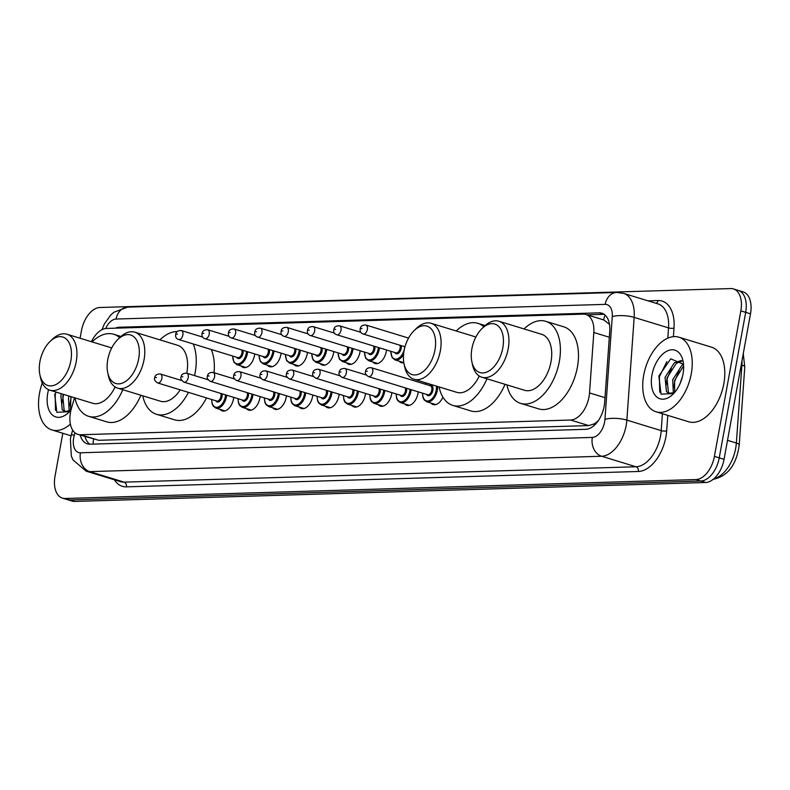 <?xml version="1.0" encoding="UTF-8"?>
<svg xmlns="http://www.w3.org/2000/svg" width="790" height="790" viewBox="0 0 790 790"><rect width="100%" height="100%" fill="white"/><g stroke="black" fill="none" stroke-linecap="round" stroke-linejoin="round"><path stroke-width="1.19" d="M254.736 353.94A12.482 7.357 107 0 1 254.538 355.283A12.482 7.357 107 0 1 243.281 367.449A12.482 7.357 107 0 1 241.059 365.948M281.092 353.15A12.482 7.357 107 0 1 280.894 354.493A12.482 7.357 107 0 1 269.637 366.659A12.482 7.357 107 0 1 267.415 365.158M307.448 352.36A12.482 7.357 107 0 1 307.251 353.703A12.482 7.357 107 0 1 295.993 365.869A12.482 7.357 107 0 1 293.771 364.368M333.805 351.57A12.482 7.357 107 0 1 333.607 352.913A12.482 7.357 107 0 1 322.35 365.069A12.482 7.357 107 0 1 320.128 363.578M360.161 350.77A12.482 7.357 107 0 1 359.964 352.113A12.482 7.357 107 0 1 348.706 364.279A12.482 7.357 107 0 1 346.484 362.788M386.517 349.98A12.482 7.357 107 0 1 386.32 351.323A12.482 7.357 107 0 1 375.062 363.489A12.482 7.357 107 0 1 372.841 361.998M260.098 396.59A12.482 7.357 107 0 1 259.9 397.933A12.482 7.357 107 0 1 248.633 410.099A12.482 7.357 107 0 1 246.411 408.608M286.454 395.8A12.482 7.357 107 0 1 286.257 397.143A12.482 7.357 107 0 1 274.989 409.309A12.482 7.357 107 0 1 272.767 407.818M312.81 395.01A12.482 7.357 107 0 1 312.613 396.353A12.482 7.357 107 0 1 301.346 408.519A12.482 7.357 107 0 1 299.124 407.018M339.167 394.22A12.482 7.357 107 0 1 338.969 395.563A12.482 7.357 107 0 1 327.702 407.729A12.482 7.357 107 0 1 325.48 406.228M233.741 397.38A12.482 7.357 107 0 1 233.544 398.723A12.482 7.357 107 0 1 222.276 410.889A12.482 7.357 107 0 1 220.055 409.398M365.523 393.43A12.482 7.357 107 0 1 365.326 394.773A12.482 7.357 107 0 1 354.058 406.939A12.482 7.357 107 0 1 351.836 405.438M391.88 392.64A12.482 7.357 107 0 1 391.682 393.983A12.482 7.357 107 0 1 380.415 406.139A12.482 7.357 107 0 1 378.193 404.648M418.236 391.85A12.482 7.357 107 0 1 418.038 393.193A12.482 7.357 107 0 1 406.771 405.349A12.482 7.357 107 0 1 404.549 403.858M74.537 397.735L71.396 408.479A23.404 13.786 -73 0 0 70.468 412.439A23.404 13.786 -73 0 0 77.894 434.391A23.404 13.786 -73 0 0 80.61 434.747L570.617 420.043A23.404 13.786 -73 0 0 589.518 392.936L593.823 332.501A23.404 13.786 -73 0 0 585.904 314.489A23.404 13.786 -73 0 0 583.188 314.134L106.601 328.443A23.404 13.786 -73 0 0 91.403 341.705M598.632 420.201A23.404 13.786 107 0 1 594.1 423.904L594.347 423.894A7.801 4.592 -73 0 0 596.371 423.203M609.495 324.423L604.004 320.029L585.904 314.489M77.894 434.391L98.73 440.297L588.738 425.583L594.1 423.904M403.828 362.768A12.482 7.357 107 0 1 401.419 362.699A12.482 7.357 107 0 1 399.197 361.208M442.913 397.173A12.482 7.357 107 0 1 433.127 404.559A12.482 7.357 107 0 1 430.906 403.068M80.175 435.093A23.404 13.786 -73 0 0 87.325 443.842A23.404 13.786 -73 0 0 90.04 444.197L585.775 429.316A23.404 13.786 -73 0 0 604.676 402.209L609.742 331.207A23.404 13.786 -73 0 0 601.812 313.196A23.404 13.786 -73 0 0 599.096 312.84L119.142 327.248A23.404 13.786 -73 0 0 115.182 328.186M89.853 444.197A23.404 13.786 107 0 1 85.004 436.564M80.086 338.238L81.469 330.664A23.404 13.786 107 0 1 99.866 307.498L730.711 288.567A23.404 13.786 107 0 1 733.436 288.923A23.404 13.786 107 0 1 740.852 310.875L714.407 456.383A23.404 13.786 107 0 1 696.01 479.55L65.165 498.49A23.404 13.786 107 0 1 62.45 498.125A23.404 13.786 107 0 1 55.023 476.173L62.815 433.276M733.436 288.923L743.074 291.875A23.404 13.786 107 0 1 750.5 313.828L724.055 459.336A23.404 13.786 107 0 1 705.648 482.502L74.803 501.433L69.984 499.961A23.404 13.786 107 0 1 67.269 499.606A23.404 13.786 107 0 0 69.984 499.961L700.829 481.031L69.984 499.961L65.165 498.49M724.055 459.336L719.236 457.864A23.404 13.786 107 0 1 700.829 481.031A23.404 13.786 107 0 0 719.236 457.864L745.681 312.346L719.236 457.864L714.407 456.383M738.255 290.394A23.404 13.786 107 0 1 745.681 312.346A23.404 13.786 107 0 0 738.255 290.394M586.98 314.825L603.915 314.311A23.404 13.786 107 0 1 604.103 314.311M74.803 501.433A23.404 13.786 107 0 1 72.088 501.077L62.45 498.125M70.379 424.102A39.006 22.979 107 0 1 51.873 429.928A39.006 22.979 107 0 1 39.5 393.341A39.006 22.979 107 0 1 42.275 383.012M63.279 394.289L62.766 396.086L64.168 410.375L65.767 411.718M61.363 393.706L60.85 395.504L62.252 409.783L64.78 411.531L69.52 410.751A17.637 10.389 107 0 0 70.972 409.911M70.932 396.629L70.438 410.257M69.026 396.047L68.503 397.844L69.115 410.968M71.031 409.842A25.438 14.99 107 0 1 68.641 412.479A25.438 14.99 107 0 1 52.199 414.819A25.438 14.99 107 0 1 47.775 393.094A25.438 14.99 107 0 1 48.545 389.687M70.804 410.119L69.52 410.751M54.648 394.18L56.86 412.321L69.441 411.659M71.278 396.738L69.589 405.645M63.625 394.398L61.936 403.295M55.971 392.047L55.191 394.862L55.498 410.365M70.833 360.813A25.359 14.941 107 0 1 55.31 384.829A25.359 14.941 107 0 1 39.875 374.677A25.359 14.941 107 0 1 39.905 361.741A25.359 14.941 107 0 1 50.027 341.497A25.359 14.941 107 0 1 66.429 339.157A25.359 14.941 107 0 1 70.833 360.813M50.027 341.497L52.219 339.374A29.26 17.242 107 0 1 66.943 334.219A29.26 17.242 107 0 1 76.225 361.662A29.26 17.242 107 0 1 49.819 390.171A29.26 17.242 107 0 1 40.507 377.66L39.875 374.677M49.819 390.171L92.618 403.265A29.26 17.242 -73 0 0 115.103 386.942M122.806 389.707A42.907 25.28 107 0 1 88.618 416.32A42.907 25.28 107 0 1 74.931 397.854M140.887 395.237A42.907 25.28 107 0 1 106.709 421.85L88.618 416.32M111.647 348.113A29.26 17.242 -73 0 0 109.741 347.314L66.943 334.219M92.055 341.902A42.907 25.28 107 0 1 113.73 334.259A42.907 25.28 107 0 1 119.695 337.695M138.675 358.769A25.359 14.941 107 0 1 123.151 382.795A25.359 14.941 107 0 1 107.716 372.643A25.359 14.941 107 0 1 107.746 359.697A25.359 14.941 107 0 1 117.868 339.453A25.359 14.941 107 0 1 134.27 337.123A25.359 14.941 107 0 1 138.675 358.769M117.868 339.453L120.06 337.34A29.26 17.242 107 0 1 134.784 332.185A29.26 17.242 107 0 1 144.066 359.628A29.26 17.242 107 0 1 117.661 388.137A29.26 17.242 107 0 1 108.349 375.625L107.716 372.643M117.661 388.137L160.459 401.231A29.26 17.242 -73 0 0 180.209 389.855M186.766 373.216A29.26 17.242 -73 0 0 186.865 372.722A29.26 17.242 -73 0 0 177.582 345.279L134.784 332.185M193.204 343.966A42.907 25.28 107 0 1 195.189 372.465A42.907 25.28 107 0 1 194.547 375.596M188.445 392.373A42.907 25.28 107 0 1 156.459 414.286A42.907 25.28 107 0 1 142.773 395.82M206.526 397.913A42.907 25.28 107 0 1 174.55 419.816L156.459 414.286M159.896 339.868A42.907 25.28 107 0 1 177.207 331.563M211.286 349.496A42.907 25.28 107 0 1 214.021 372.702M434.974 349.881A25.359 14.941 107 0 1 419.451 373.897A25.359 14.941 107 0 1 404.016 363.746A25.359 14.941 107 0 1 404.046 350.809A25.359 14.941 107 0 1 414.167 330.566A25.359 14.941 107 0 1 430.56 328.235A25.359 14.941 107 0 1 434.974 349.881M414.167 330.566L416.36 328.443A29.26 17.242 107 0 1 431.083 323.288A29.26 17.242 107 0 1 440.366 350.73A29.26 17.242 107 0 1 413.96 379.24A29.26 17.242 107 0 1 404.648 366.728L404.016 363.746M413.96 379.24L456.758 392.334A29.26 17.242 -73 0 0 479.244 376.02M486.946 378.775A42.907 25.28 107 0 1 452.759 405.389A42.907 25.28 107 0 1 439.072 386.922M505.027 384.315A42.907 25.28 107 0 1 470.84 410.928L452.759 405.389M475.778 337.192A29.26 17.242 -73 0 0 473.882 336.382L431.083 323.288M456.195 330.971A42.907 25.28 107 0 1 477.871 323.327A42.907 25.28 107 0 1 483.836 326.764M502.815 347.847A25.359 14.941 107 0 1 487.292 371.863A25.359 14.941 107 0 1 471.857 361.711A25.359 14.941 107 0 1 471.887 348.775A25.359 14.941 107 0 1 482.009 328.531A25.359 14.941 107 0 1 498.411 326.191A25.359 14.941 107 0 1 502.815 347.847M482.009 328.531L484.201 326.408A29.26 17.242 107 0 1 498.925 321.254A29.26 17.242 107 0 1 508.207 348.696A29.26 17.242 107 0 1 481.801 377.205A29.26 17.242 107 0 1 472.489 364.694L471.857 361.711M481.801 377.205L524.6 390.3A29.26 17.242 -73 0 0 550.995 361.79A29.26 17.242 -73 0 0 541.723 334.348L498.925 321.254M524.037 328.936A42.907 25.28 107 0 1 545.712 321.293A42.907 25.28 107 0 1 559.33 361.543A42.907 25.28 107 0 1 520.6 403.354A42.907 25.28 107 0 1 506.913 384.888M545.712 321.293L563.793 326.833A42.907 25.28 107 0 1 577.411 367.074A42.907 25.28 107 0 1 538.691 408.884L520.6 403.354M691.28 373.779A39.006 22.979 107 0 1 656.075 411.797A39.006 22.979 107 0 1 643.702 375.211A39.006 22.979 107 0 1 678.906 337.202A39.006 22.979 107 0 1 691.28 373.779M678.906 337.202L711.454 347.156A39.006 22.979 107 0 1 723.828 383.743A39.006 22.979 107 0 1 688.623 421.761L656.075 411.797M681.829 361.129L676.319 363.341L666.967 377.946L668.37 392.235L669.969 393.588M681.336 360.517L674.403 362.758L665.052 377.363L666.464 391.652L668.982 393.4L673.722 392.61A17.637 10.389 107 0 0 675.174 391.781M683.617 365.948L674.62 380.296L674.64 392.116M683.488 364.2L682.056 365.099L672.705 379.704L673.317 392.828M682.56 376.178L679.983 383.812M683.508 364.259L670.73 358.838L658.85 376.05L661.062 394.19L673.643 393.529M651.977 374.964A25.438 14.99 107 0 1 667.55 350.859A25.438 14.99 107 0 1 683.034 361.05A25.438 14.99 107 0 1 683.004 374.035A25.438 14.99 107 0 1 672.853 394.338A25.438 14.99 107 0 1 656.401 396.679A25.438 14.99 107 0 1 651.977 374.964M675.006 391.988L673.722 392.61M679.054 370.707L674.7 381.412L673.791 387.505M671.391 368.367L667.046 379.072L666.138 385.165M666.879 361.642L659.393 376.731L659.709 392.225M93.546 439.181A23.404 18.545 88.3 0 0 93.121 444.108M605.15 315.151A23.404 18.545 88.3 0 0 603.59 319.911M594.347 423.894A23.404 18.545 88.3 0 0 594.1 425.514M98.73 440.297L80.61 434.747M609.307 337.241L593.823 332.501M605.002 397.666L589.518 392.936M588.738 425.583L570.617 420.043M75.01 432.841L74.299 435.27A15.603 9.194 -73 0 0 73.677 437.907A15.603 9.194 -73 0 0 80.442 452.779L592.342 437.413A15.603 9.194 -73 0 0 604.617 421.969A15.603 9.194 -73 0 0 604.952 419.342L612.27 316.612A15.603 9.194 -73 0 0 605.18 304.367L116.091 319.041A15.603 9.194 -73 0 0 105.663 328.522M612.27 316.612A15.603 4.582 -175.9 0 1 634.173 317.382L668.538 327.899A31.205 18.387 -73 0 0 657.971 303.883L623.606 293.376A31.205 18.387 107 0 1 634.173 317.382L626.855 420.112A31.205 18.387 107 0 1 626.184 425.375A31.205 18.387 107 0 1 601.644 456.255L89.734 471.62A31.205 18.387 107 0 1 86.12 471.146L120.475 481.663A31.205 18.387 -73 0 0 124.099 482.137L635.999 466.772A31.205 18.387 -73 0 0 660.539 435.882A31.205 18.387 -73 0 0 661.21 430.629L662.415 413.733M667.787 415.382L666.691 430.827A35.106 20.688 107 0 1 638.33 471.482L126.42 486.847A3.901 3.091 88.3 0 0 124.099 482.137L89.734 471.62A15.603 12.364 -91.7 0 1 80.442 452.779M666.691 430.827A3.901 1.145 4.1 0 1 661.21 430.629L626.855 420.112A15.603 4.582 -175.9 0 0 604.952 419.342M126.42 486.847A35.106 20.688 107 0 1 114.422 479.807M648.027 300.842L658.05 300.546A35.106 20.688 107 0 1 674.008 328.097L673.396 336.659M696.01 479.55L705.648 482.502M740.852 310.875L750.5 313.828M592.342 437.413A15.603 12.364 -91.7 0 0 601.644 456.255L635.999 466.772A3.901 3.091 88.3 0 1 638.33 471.482M667.797 338.16L668.538 327.899A3.901 1.145 4.1 0 0 674.008 328.097M656.085 303.311A3.901 3.091 88.3 0 0 658.05 300.546M605.18 304.367A15.603 12.364 -91.7 0 1 616.763 292.458L127.674 307.142L113.879 312.248L110.807 314.953L104.359 323.979L101.979 329.687M116.091 319.041A15.603 12.364 -91.7 0 1 127.674 307.142M74.299 435.27L71.377 434.589L72.67 430.155M121.581 327.988L119.142 327.248M603.915 314.311L599.096 312.84M743.262 353.644L744.773 367.093A7.801 2.291 -175.9 0 0 741.919 365.079A31.205 18.387 -73 0 0 742.008 360.546M744.773 367.093L739.213 445.047A7.801 2.291 -175.9 0 0 736.359 443.032L741.919 365.079L741.227 364.862M713.874 478.799A31.205 18.387 -73 0 0 736.359 443.032L727.511 440.326M226.641 395.207A11.702 6.893 107 0 1 226.434 396.708A11.702 6.893 107 0 1 215.877 408.114L224.953 410.889M211.769 399.513A10.922 6.438 -73 0 0 217.596 407.245A10.922 6.438 -73 0 0 225.357 396.541A10.922 6.438 -73 0 0 225.575 394.882M222.02 393.795A5.461 3.219 107 0 1 222.02 396.639A5.461 3.219 107 0 1 219.156 401.557A5.461 3.219 107 0 1 215.739 400.728M157.654 382.953C154.939 381.165 153.951 379.447 154.712 377.798C155.018 375.181 156.914 373.917 160.39 374.006A4.681 2.755 107 0 1 161.871 378.39A4.681 2.755 107 0 1 157.654 382.953L216.717 401.034A4.681 2.755 -73 0 0 220.943 396.471A4.681 2.755 -73 0 0 220.746 393.41M156.479 377.541L155.531 377.571L156.479 377.541M252.998 394.417A11.702 6.893 107 0 1 252.79 395.918A11.702 6.893 107 0 1 242.234 407.324L251.309 410.099M238.126 398.723A10.922 6.438 -73 0 0 243.952 406.455A10.922 6.438 -73 0 0 251.714 395.75A10.922 6.438 -73 0 0 251.931 394.091M248.376 393.005A5.461 3.219 107 0 1 248.376 395.849A5.461 3.219 107 0 1 245.512 400.757A5.461 3.219 107 0 1 242.096 399.938M184.011 382.163C181.295 380.375 180.308 378.657 181.068 377.008C181.374 374.391 183.27 373.127 186.746 373.216A4.681 2.755 107 0 1 188.227 377.6A4.681 2.755 107 0 1 184.011 382.163L243.083 400.244A4.681 2.755 -73 0 0 247.3 395.681A4.681 2.755 -73 0 0 247.102 392.62M182.836 376.751L181.888 376.781L182.836 376.751M279.354 393.627A11.702 6.893 107 0 1 279.147 395.128A11.702 6.893 107 0 1 268.59 406.534L277.665 409.309M264.482 397.933A10.922 6.438 -73 0 0 270.308 405.665A10.922 6.438 -73 0 0 278.07 394.961A10.922 6.438 -73 0 0 278.287 393.301M274.732 392.215A5.461 3.219 107 0 1 274.742 395.059A5.461 3.219 107 0 1 271.869 399.967A5.461 3.219 107 0 1 268.452 399.147M210.367 381.373C207.651 379.585 206.664 377.867 207.424 376.218C207.731 373.601 209.627 372.327 213.103 372.426A4.681 2.755 107 0 1 214.584 376.81A4.681 2.755 107 0 1 210.367 381.373L269.439 399.454A4.681 2.755 -73 0 0 273.656 394.891A4.681 2.755 -73 0 0 273.459 391.83M209.192 375.961L208.244 375.991L209.192 375.961M305.71 392.837A11.702 6.893 107 0 1 305.503 394.338A11.702 6.893 107 0 1 294.947 405.744L304.022 408.519M290.839 397.143A10.922 6.438 -73 0 0 296.665 404.875A10.922 6.438 -73 0 0 304.426 394.171A10.922 6.438 -73 0 0 304.644 392.512M301.089 391.425A5.461 3.219 107 0 1 301.099 394.269A5.461 3.219 107 0 1 298.225 399.177A5.461 3.219 107 0 1 294.808 398.358M236.724 380.582C234.008 378.795 233.02 377.077 233.781 375.428C234.087 372.801 235.983 371.537 239.459 371.636A4.681 2.755 107 0 1 240.94 376.02A4.681 2.755 107 0 1 236.724 380.582L295.796 398.664A4.681 2.755 -73 0 0 300.012 394.101A4.681 2.755 -73 0 0 299.815 391.03M235.548 375.171L234.6 375.201L235.548 375.171M332.067 392.047A11.702 6.893 107 0 1 331.859 393.548A11.702 6.893 107 0 1 321.303 404.954L330.378 407.729M317.195 396.353A10.922 6.438 -73 0 0 323.021 404.085A10.922 6.438 -73 0 0 330.783 393.381A10.922 6.438 -73 0 0 331 391.722M327.445 390.635A5.461 3.219 107 0 1 327.455 393.479A5.461 3.219 107 0 1 324.581 398.387A5.461 3.219 107 0 1 321.165 397.568M263.08 379.793C260.364 378.005 259.377 376.287 260.137 374.628C260.443 372.011 262.339 370.747 265.815 370.836A4.681 2.755 107 0 1 267.306 375.23A4.681 2.755 107 0 1 263.08 379.793L322.152 397.864A4.681 2.755 -73 0 0 326.369 393.301A4.681 2.755 -73 0 0 326.171 390.24M261.905 374.381L260.957 374.411L261.905 374.381M358.423 391.257A11.702 6.893 107 0 1 358.216 392.758A11.702 6.893 107 0 1 347.659 404.164L356.734 406.939M343.551 395.563A10.922 6.438 -73 0 0 349.378 403.295A10.922 6.438 -73 0 0 357.139 392.581A10.922 6.438 -73 0 0 357.357 390.932M353.801 389.845A5.461 3.219 107 0 1 353.811 392.689A5.461 3.219 107 0 1 350.938 397.597A5.461 3.219 107 0 1 347.521 396.778M289.436 379.003C286.721 377.215 285.733 375.487 286.494 373.838C286.8 371.221 288.696 369.957 292.172 370.046A4.681 2.755 107 0 1 293.663 374.44A4.681 2.755 107 0 1 289.436 379.003L348.509 397.074A4.681 2.755 -73 0 0 352.725 392.512A4.681 2.755 -73 0 0 352.528 389.45M288.261 373.591L287.313 373.621L288.261 373.591M384.779 390.467A11.702 6.893 107 0 1 384.572 391.968A11.702 6.893 107 0 1 374.016 403.364L383.091 406.149M369.908 394.773A10.922 6.438 -73 0 0 375.734 402.505A10.922 6.438 -73 0 0 383.496 391.791A10.922 6.438 -73 0 0 383.713 390.142M380.158 389.055A5.461 3.219 107 0 1 380.168 391.899A5.461 3.219 107 0 1 377.294 396.807A5.461 3.219 107 0 1 373.877 395.988M315.793 378.213C313.077 376.415 312.09 374.697 312.85 373.048C313.156 370.431 315.052 369.167 318.528 369.256A4.681 2.755 107 0 1 320.019 373.65A4.681 2.755 107 0 1 315.793 378.213L374.865 396.284A4.681 2.755 -73 0 0 379.082 391.722A4.681 2.755 -73 0 0 378.884 388.66M314.618 372.801L313.67 372.821L314.618 372.801M411.136 389.677A11.702 6.893 107 0 1 410.928 391.178A11.702 6.893 107 0 1 400.372 402.574L409.447 405.359M396.264 393.973A10.922 6.438 -73 0 0 402.09 401.705A10.922 6.438 -73 0 0 409.852 391.001A10.922 6.438 -73 0 0 410.069 389.351M406.514 388.255A5.461 3.219 107 0 1 406.524 391.099A5.461 3.219 107 0 1 403.651 396.017A5.461 3.219 107 0 1 400.234 395.197M342.149 377.423C339.433 375.625 338.446 373.907 339.206 372.258C339.512 369.641 341.408 368.377 344.884 368.466A4.681 2.755 107 0 1 346.375 372.86A4.681 2.755 107 0 1 342.149 377.423L401.221 395.494A4.681 2.755 -73 0 0 405.438 390.932A4.681 2.755 -73 0 0 405.24 387.87M340.984 372.011L340.026 372.031L340.984 372.011M437.561 386.458A11.702 6.893 107 0 1 437.285 390.379A11.702 6.893 107 0 1 426.728 401.784L435.803 404.569M422.62 393.183A10.922 6.438 -73 0 0 428.447 400.915A10.922 6.438 -73 0 0 436.208 390.211A10.922 6.438 -73 0 0 436.435 386.122M426.245 383.002A10.922 6.438 -73 0 0 425.356 384.236M429.335 385.451A5.461 3.219 107 0 1 432.881 390.309A5.461 3.219 107 0 1 430.007 395.227A5.461 3.219 107 0 1 426.59 394.407M427.578 394.704A4.681 2.755 -73 0 0 431.794 390.142A4.681 2.755 -73 0 0 430.313 385.747L371.241 367.676A4.681 2.755 107 0 1 372.732 372.07A4.681 2.755 107 0 1 368.505 376.623L427.578 394.704M367.34 371.211L366.382 371.241L367.34 371.211M247.645 351.767A11.702 6.893 107 0 1 247.438 353.268A11.702 6.893 107 0 1 236.872 364.674L233.919 362.215L232.596 356.023M232.764 356.073A10.922 6.438 -73 0 0 238.6 363.805A10.922 6.438 -73 0 0 246.352 353.1A10.922 6.438 -73 0 0 246.579 351.441M243.024 350.355A5.461 3.219 107 0 1 243.024 353.199A5.461 3.219 107 0 1 240.16 358.107A5.461 3.219 107 0 1 236.743 357.287M202.793 337.113L181.394 330.556A4.681 2.755 107 0 1 182.875 334.95A4.681 2.755 107 0 1 178.649 339.512L237.721 357.584A4.681 2.755 -73 0 0 241.947 353.031A4.681 2.755 -73 0 0 241.75 349.96M176.535 334.131L177.483 334.101L176.535 334.131M274.002 350.977A11.702 6.893 107 0 1 273.794 352.478A11.702 6.893 107 0 1 263.228 363.884L260.275 361.425L258.952 355.224M259.12 355.283A10.922 6.438 -73 0 0 264.956 363.015A10.922 6.438 -73 0 0 272.708 352.31A10.922 6.438 -73 0 0 272.935 350.651M269.38 349.565A5.461 3.219 107 0 1 269.38 352.409A5.461 3.219 107 0 1 266.516 357.317A5.461 3.219 107 0 1 263.1 356.497M229.149 336.323L207.75 329.766A4.681 2.755 107 0 1 209.232 334.16A4.681 2.755 107 0 1 205.005 338.722L264.077 356.794A4.681 2.755 -73 0 0 268.304 352.231A4.681 2.755 -73 0 0 268.106 349.17M202.892 333.341L203.84 333.311L202.892 333.341M300.358 350.187A11.702 6.893 107 0 1 300.151 351.688A11.702 6.893 107 0 1 289.584 363.094L286.632 360.635L285.309 354.434M285.476 354.493A10.922 6.438 -73 0 0 291.312 362.225A10.922 6.438 -73 0 0 299.064 351.51A10.922 6.438 -73 0 0 299.291 349.861M295.737 348.775A5.461 3.219 107 0 1 295.737 351.619A5.461 3.219 107 0 1 292.873 356.527A5.461 3.219 107 0 1 289.456 355.707M255.506 335.533L234.107 328.976A4.681 2.755 107 0 1 235.588 333.37A4.681 2.755 107 0 1 231.361 337.932L290.434 356.004A4.681 2.755 -73 0 0 294.66 351.441A4.681 2.755 -73 0 0 294.463 348.38M229.248 332.55L230.196 332.521L229.248 332.55M326.714 349.397A11.702 6.893 107 0 1 326.507 350.898A11.702 6.893 107 0 1 315.941 362.294L312.988 359.845L311.665 353.644M311.833 353.703A10.922 6.438 -73 0 0 317.669 361.425A10.922 6.438 -73 0 0 325.431 350.721A10.922 6.438 -73 0 0 325.648 349.071M322.093 347.975A5.461 3.219 107 0 1 322.093 350.819A5.461 3.219 107 0 1 319.229 355.737A5.461 3.219 107 0 1 315.812 354.917M281.862 334.733L260.463 328.186A4.681 2.755 107 0 1 261.944 332.58A4.681 2.755 107 0 1 257.718 337.142L316.79 355.214A4.681 2.755 -73 0 0 321.017 350.651A4.681 2.755 -73 0 0 320.819 347.59M255.604 331.751L256.553 331.731L255.604 331.751M353.071 348.607A11.702 6.893 107 0 1 352.863 350.098A11.702 6.893 107 0 1 342.297 361.504L339.344 359.055L338.021 352.853M338.189 352.903A10.922 6.438 -73 0 0 344.025 360.635A10.922 6.438 -73 0 0 351.787 349.931A10.922 6.438 -73 0 0 352.004 348.281M348.449 347.185A5.461 3.219 107 0 1 348.449 350.029A5.461 3.219 107 0 1 345.585 354.947A5.461 3.219 107 0 1 342.169 354.127M308.219 333.943L286.819 327.396A4.681 2.755 107 0 1 288.301 331.79A4.681 2.755 107 0 1 284.074 336.352L343.146 354.424A4.681 2.755 -73 0 0 347.373 349.861A4.681 2.755 -73 0 0 347.175 346.8M281.961 330.961L282.909 330.931L281.961 330.961M379.427 347.817A11.702 6.893 107 0 1 379.22 349.308A11.702 6.893 107 0 1 368.654 360.714L365.701 358.265L364.378 352.063M364.546 352.113A10.922 6.438 -73 0 0 370.382 359.845A10.922 6.438 -73 0 0 378.143 349.141A10.922 6.438 -73 0 0 378.361 347.481M374.806 346.395A5.461 3.219 107 0 1 374.806 349.239A5.461 3.219 107 0 1 371.942 354.157A5.461 3.219 107 0 1 368.525 353.337M334.585 333.153L313.176 326.606A4.681 2.755 107 0 1 314.657 330.99A4.681 2.755 107 0 1 310.44 335.553L369.503 353.634A4.681 2.755 -73 0 0 373.729 349.071A4.681 2.755 -73 0 0 373.532 346.01M308.317 330.171L309.265 330.141L308.317 330.171M403.572 354.266A11.702 6.893 107 0 1 395.01 359.924L392.057 357.465L390.734 351.274M390.902 351.323A10.922 6.438 -73 0 0 396.738 359.055A10.922 6.438 -73 0 0 404.5 348.351A10.922 6.438 -73 0 0 404.717 346.692M401.162 345.605A5.461 3.219 107 0 1 401.162 348.449A5.461 3.219 107 0 1 398.298 353.367A5.461 3.219 107 0 1 394.882 352.538M360.941 332.363L339.532 325.816A4.681 2.755 107 0 1 341.013 330.2A4.681 2.755 107 0 1 336.797 334.762L395.859 352.844A4.681 2.755 -73 0 0 400.086 348.281A4.681 2.755 -73 0 0 399.888 345.22M334.674 329.381L335.622 329.351L334.674 329.381M367.37 329.41A4.681 2.755 107 0 1 363.153 333.973C360.714 333.163 359.726 331.445 360.201 328.818C360.517 326.201 362.413 324.937 365.889 325.026A4.681 2.755 107 0 1 367.37 329.41M361.03 328.591L361.978 328.561L361.03 328.591M71.377 434.589L70.379 438.806L71.327 456.028L72.947 459.869L86.12 471.146M623.606 293.376L616.763 292.458M739.213 445.047C736.477 465.034 727.659 476.479 712.768 479.392M51.873 429.928L71.041 435.794M113.73 334.259L120.989 336.481M477.871 323.327L485.129 325.549M160.39 374.006L181.799 380.553M211.592 399.464L212.135 403.897L213.261 406.178L215.877 408.114M186.746 373.216L208.155 379.763M237.948 398.674L238.491 403.107L239.617 405.389L242.234 407.324M213.103 372.426L234.512 378.973M264.304 397.884L264.848 402.317L265.973 404.599L268.59 406.534M239.459 371.636L260.868 378.183M290.661 397.094L291.204 401.527L292.33 403.809L294.947 405.744M265.815 370.836L287.224 377.393M317.017 396.303L317.56 400.737L318.686 403.019L321.303 404.954M292.172 370.046L313.581 376.603M343.374 395.504L343.917 399.947L345.042 402.228L347.659 404.164M318.528 369.256L339.937 375.803M369.73 394.714L370.273 399.147L371.399 401.438L374.016 403.364M344.884 368.466L366.293 375.013M396.086 393.924L396.629 398.358L397.755 400.649L400.372 402.574M426.047 382.943L425.188 384.187M371.241 367.676C367.765 367.587 365.869 368.851 365.563 371.468C364.802 373.117 365.79 374.835 368.505 376.623M422.443 393.134L422.986 397.568L424.112 399.859L426.728 401.784M178.649 339.512C176.219 338.703 175.232 336.984 175.706 334.358C176.022 331.731 177.918 330.467 181.394 330.556M236.872 364.674L245.947 367.449M205.005 338.722C202.576 337.913 201.588 336.194 202.062 333.558C202.378 330.941 204.274 329.677 207.75 329.766M263.228 363.884L272.313 366.659M231.361 337.932C228.932 337.123 227.945 335.404 228.419 332.768C228.735 330.151 230.631 328.887 234.107 328.976M289.584 363.094L298.669 365.869M257.718 337.142C255.288 336.333 254.301 334.604 254.775 331.978C255.091 329.361 256.987 328.097 260.463 328.186M315.941 362.294L325.026 365.079M284.074 336.352C281.645 335.533 280.657 333.815 281.131 331.188C281.447 328.571 283.343 327.307 286.819 327.396M342.297 361.504L351.382 364.289M310.44 335.553C308.001 334.743 307.014 333.025 307.488 330.398C307.804 327.781 309.7 326.517 313.176 326.606M368.654 360.714L377.738 363.489M336.797 334.762C334.358 333.953 333.37 332.235 333.844 329.608C334.16 326.991 336.056 325.727 339.532 325.816M395.01 359.924L403.799 362.61M363.153 333.973L404.984 346.78M365.889 325.026L408.549 338.081"/></g></svg>
